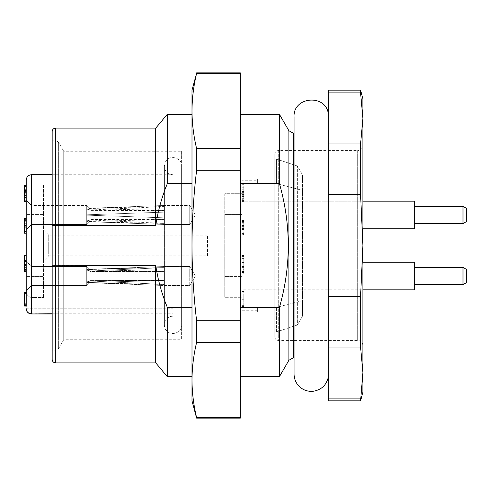 <?xml version="1.0" encoding="UTF-8"?>
<svg xmlns="http://www.w3.org/2000/svg" width="491" height="491" viewBox="0 0 491 491"><rect width="100%" height="100%" fill="white"/><g stroke="black" fill="none" stroke-linecap="round" stroke-linejoin="round"><path stroke-width="0.37" stroke-dasharray="2.46 1.84" d="M240.326 183.573L240.326 307.427L240.326 183.573L279.416 183.573C291.218 224.694 291.218 265.981 279.416 307.427L240.326 307.427L240.326 376.689L240.326 307.427M279.416 307.427L279.416 376.689M279.416 114.311L279.416 183.573M294.066 133.3L294.066 357.7L294.066 133.3M294.066 116.901L294.066 374.099M328.356 376.916L328.356 114.084L328.356 376.916M466.45 280.711L466.45 269.375L466.45 280.711M462.995 284.645L466.45 282.65L466.45 269.375L462.995 267.386M466.45 214.984L466.45 221.625L466.45 214.984M462.995 223.614L466.45 221.625L466.45 208.35L462.995 206.355M463.001 282.116L463.001 267.386L463.001 282.116M414.662 267.386L463.001 267.386L463.001 284.645L414.662 284.645L414.662 267.386L414.662 284.645M463.001 214.984L463.001 223.614L463.001 214.984M414.662 206.355L463.001 206.355L463.001 223.614L414.662 223.614L414.662 206.355L414.662 223.614M243.775 269.712L243.775 255.817L243.775 274.187L242.051 274.187L242.051 255.817L242.051 274.174L243.775 274.174L243.775 266.803L243.775 272.235L243.775 269.712L242.051 269.712M243.775 255.915L242.051 255.817L243.775 255.915M243.775 262.255L242.051 262.255M243.775 266.901L242.051 266.803L243.775 266.901M243.775 234.569L243.775 220.312L243.775 234.569L242.051 234.465L242.051 220.312L242.051 234.569L243.775 234.569M243.775 220.312L242.051 220.416L243.775 220.312M243.775 221.822L242.051 221.822M242.051 228.02L243.775 228.02M243.775 229.144L242.051 229.144M243.775 306.151L243.775 291.507L243.775 306.151L242.051 306.053L242.051 291.507L242.051 306.151L243.775 306.151M243.775 299.222L242.051 299.32L243.775 299.222M243.775 291.507L242.051 291.507M242.051 199.665L242.051 195.737L243.775 195.737L243.775 183.247L243.775 193.81L242.051 193.81L242.051 199.671L243.775 199.671L243.775 196.431L243.775 201.592L243.775 195.737L242.051 195.749L242.051 183.247L242.051 193.804M243.775 201.611L242.051 201.592L243.775 201.611M242.051 196.529L243.775 196.529M243.775 193.804L243.775 199.665M242.051 191.938L243.775 191.938M242.051 183.346L243.775 183.346M224.786 193.712L224.786 297.288L224.786 254.129L242.051 254.129L224.786 254.129L224.786 214.432L242.051 214.432L242.051 254.129L224.786 254.129L242.051 254.129L242.051 276.568L242.051 236.871L224.786 236.871L242.051 236.871L224.786 236.871L242.051 236.871L242.051 214.432L224.786 214.432L224.786 193.712L242.051 193.712L242.051 214.432L242.051 193.712L224.786 193.712M414.662 285.78L414.662 262.206L414.662 285.78M362.88 262.206L242.051 262.206L414.662 262.206L414.662 289.825L242.051 289.825L242.051 262.206L242.051 289.825L242.051 262.206L242.051 289.825L362.88 289.825M414.662 214.984L414.662 201.175L414.662 214.984M362.88 201.175L242.051 201.175L414.662 201.175L414.662 228.794L242.051 228.794L242.051 201.175L242.051 228.794L242.051 201.175L242.051 228.794L362.88 228.794M243.775 256.443L242.051 256.443M243.775 258.413L242.051 258.413M243.775 267.257L242.051 267.257M243.775 220.631L242.051 220.631M243.775 224.117L242.051 224.117M243.775 225.387L242.051 225.387M243.775 226.848L242.051 226.848M243.775 225.584L242.051 225.584M243.775 222.613L242.051 222.613M243.775 234.232L242.051 234.232M243.775 300.013L242.051 300.013M243.775 305.353L242.051 305.353M243.775 299.872L242.051 299.872M243.775 303.015L242.051 303.015M242.051 276.568L242.051 297.288L224.786 297.288L242.051 297.288L242.051 276.568L224.786 276.568L242.051 276.568M302.462 316.198L302.462 174.802L302.462 316.198L302.462 174.802L297.343 165.97L297.343 325.03L276.574 331.904L297.343 325.03L297.343 165.97L302.462 174.802L302.462 300.621L276.574 307.384L257.585 307.765L257.585 310.232L257.585 307.765L276.568 307.384L302.462 300.621L302.462 316.198L297.343 325.03L302.462 316.198M242.051 180.768L242.051 310.232L242.051 180.768L257.585 180.768L257.585 183.235L257.585 180.768M276.568 331.904L276.568 307.384L276.568 331.904L274.843 332.198L274.843 158.802L274.843 179.043L257.585 179.043L257.585 183.235L276.574 183.616L302.462 190.379L276.568 183.616L276.568 159.096L274.843 158.802L274.843 332.198L274.843 311.957L257.585 311.957L274.843 311.957L274.843 332.198L276.568 331.904M276.574 159.096L297.343 165.97L276.574 159.096M257.585 179.043L257.585 183.235L276.568 183.616L276.568 159.096L274.843 158.802L274.843 179.043L257.585 179.043M257.585 307.765L257.585 311.957L257.585 307.765M274.843 154.014L274.843 336.986L274.843 154.014C275.052 151.915 276.2 150.768 278.299 150.559L357.7 150.559L357.7 340.441L357.7 150.559C360.848 150.252 362.573 148.528 362.88 145.385L362.88 345.615L362.88 145.385M362.88 392.223L362.88 98.777M360.566 90.148L362.88 118.435L360.566 143.961L360.566 194.442L362.88 245.5L360.566 296.558L360.566 347.039L362.88 372.565L360.566 400.852M360.566 398.097L328.356 398.097L328.356 347.039L360.566 347.039M328.356 400.852L328.356 398.097M360.566 296.558L328.356 296.558L328.356 194.442L360.566 194.442M328.356 347.039L328.356 296.558M360.566 143.961L328.356 143.961L328.356 92.903L360.566 92.903M328.356 194.442L328.356 143.961M328.356 92.903L328.356 90.148M191.993 90.148L191.993 110.96C192.079 98.372 193.62 85.833 196.621 73.337L240.326 73.337L240.326 72.883M196.621 73.337L196.621 72.883M196.621 418.117L196.621 417.663C193.62 405.167 192.079 392.628 191.993 380.04C192.079 367.458 193.62 354.913 196.621 342.423L196.621 320.74C193.62 295.754 192.079 270.67 191.993 245.5C192.079 220.33 193.62 195.246 196.621 170.26L240.326 170.26L240.326 148.577L196.621 148.577C193.62 136.087 192.079 123.542 191.993 110.96L191.993 400.852M196.621 170.26L196.621 148.577M196.621 342.423L240.326 342.423L240.326 320.74L196.621 320.74M240.326 342.423L240.326 418.117M240.326 320.74L240.326 170.26M240.326 148.577L240.326 73.337M191.993 307.427L191.993 183.573L191.993 376.689L191.993 307.427L167.327 307.427C161.821 293.925 157.955 279.968 155.739 265.557L55.618 265.557M191.993 183.573L191.993 114.311L191.993 183.573L167.327 183.573L167.327 114.311M240.326 417.663L196.621 417.663M90.141 214.696L90.141 208.215L90.141 214.696L86.692 214.812L86.692 206.226L86.692 214.812L164.368 212.137L90.141 214.696M90.141 215.279L90.141 221.76L90.141 215.279L86.692 215.156L86.692 223.743L86.692 215.156L164.368 217.832L164.368 224.479L164.368 217.832L90.141 215.279M90.141 271.437L90.141 282.785L90.141 281.005L86.692 282.325L86.692 284.774L86.692 269.946L90.141 271.437L86.692 269.946L86.692 284.774L86.692 282.325L90.141 281.005L90.141 282.785L90.141 271.437L164.368 271.627L90.141 271.437M90.141 280.594L90.141 269.24L90.141 271.026L86.692 269.7L86.692 267.257L86.692 282.086L90.141 280.594L86.692 282.086L86.692 267.257L86.692 269.7L90.141 271.026L90.141 269.24L90.141 280.594L164.368 280.404L164.368 266.521L164.368 280.404L90.141 280.594M90.141 219.563L90.141 208.215L90.141 209.995L86.692 208.675L86.692 206.226L86.692 221.054L90.141 219.563L164.368 219.373L86.692 221.576L86.692 221.054M90.141 210.406L90.141 221.76L90.141 219.974L86.692 221.3L86.692 223.743L86.692 208.914L90.141 210.406L164.368 210.596L164.368 224.479L164.368 223.405L86.692 221.822L86.692 224.479L86.692 208.914M207.521 255.86L207.521 235.14L207.521 255.86L48.719 255.86L48.719 235.14L48.719 255.86L43.539 261.034L43.539 229.966L43.539 261.034M164.368 219.373L164.368 205.49L189.735 205.49L195.443 214.984L189.735 224.479L189.735 205.49L189.735 224.479L189.735 205.49L189.735 224.479L164.368 224.479L90.141 221.76L86.692 223.743L90.141 221.76L164.368 224.479L189.735 224.479L195.443 214.984L189.735 205.49L164.368 205.49L164.368 212.137L86.692 214.812L86.692 205.49L86.692 214.812L164.368 212.137L164.368 205.49L164.368 206.57L86.692 208.153L86.692 205.49L86.692 221.576M86.692 215.156L164.368 217.832L86.692 215.156M189.735 285.51L189.735 266.521L189.735 285.51L189.735 266.521L189.735 285.51L164.368 285.51L164.368 284.43L90.141 281.005L164.368 284.43L86.692 282.847L86.692 285.51L86.692 269.424L86.692 285.51L86.692 282.847L164.368 284.43L164.368 271.627L86.692 269.424L164.368 271.627L164.368 285.51L90.141 282.785L86.692 284.774L90.141 282.785L164.368 285.51L189.735 285.51L195.443 276.016L189.735 266.521L164.368 266.521L189.735 266.521L195.443 276.016L189.735 285.51M86.692 282.325L86.692 282.847L86.692 282.325M86.692 269.178L86.692 282.607L86.692 266.521L86.692 269.7L86.692 269.178L164.368 267.595L90.141 271.026L164.368 267.595L86.692 269.178M86.692 282.086L86.692 282.607L86.692 282.086M164.368 280.404L86.692 282.607L164.368 280.404M86.692 208.675L86.692 208.153M90.141 209.995L164.368 206.57M86.692 221.822L86.692 221.3M90.141 219.974L164.368 223.405M164.368 210.596L86.692 208.393M24.55 190.931L24.55 195.222M24.55 185.408L24.55 190.336L26.275 190.336L26.275 187.12L26.275 190.336M24.55 191.564L26.275 191.508L26.275 192.773L26.275 185.408L26.275 191.564L24.55 191.564M26.275 195.817L26.275 193.994L24.55 194L26.275 194L26.275 192.773L26.275 195.817L24.55 195.817L24.55 201.322L26.275 201.322L26.275 195.817L26.275 201.322M24.55 233.102L24.55 218.802L26.275 218.802L26.275 233.102L26.275 218.833M24.55 219.354L26.275 219.373L24.55 219.354M24.55 271.1L24.55 255.651L26.275 255.651L26.275 267.239L26.275 255.651M24.55 269.449L24.55 269.08L24.55 269.449L26.275 269.449L26.275 271.474M24.55 306.065L24.55 292.476M31.455 205.49L31.455 224.479L31.455 205.49L31.455 224.479L31.455 205.49L26.275 200.316L26.275 229.659L26.275 200.316L26.275 229.659L26.275 200.316L31.455 205.49L86.692 205.49L31.455 205.49M86.692 266.521L31.455 266.521L31.455 285.51L31.455 266.521L31.455 285.51L31.455 266.521L26.275 261.341L26.275 290.684L26.275 261.341L26.275 290.684L26.275 261.341L31.455 266.521L86.692 266.521M24.55 195.215L26.275 195.222M24.55 187.12L26.275 187.12M24.55 187.9L26.275 187.893M24.55 198.88L26.275 198.88M24.55 193.221L26.275 193.221L26.275 194L26.275 193.221L24.55 193.221L26.275 193.221M24.55 220.631L26.275 220.631M24.55 220.6L26.275 220.6M24.55 221.852L26.275 221.852M24.55 224.933L26.275 224.933L24.55 224.952M24.55 223.123L26.275 223.123M24.55 226.093L26.275 226.093M24.55 231.543L26.275 231.543M24.55 232.943L26.275 233.102M24.55 256.873L26.275 256.873M24.55 260.672L26.275 260.672M24.55 262.998L26.275 262.998M24.55 270.302L26.275 270.302L26.275 267.239L26.275 269.676M26.275 271.1L26.275 270.302M26.275 269.08L26.275 269.449M26.275 305.341L26.275 292.476L26.275 305.341M24.55 304.144L26.275 304.144M24.55 292.581L26.275 292.476M24.55 305.899L26.275 305.899L26.275 308.784L31.455 308.79L26.275 308.784L26.275 179.902M26.275 254.129L26.275 276.568L26.275 254.129L43.539 254.129L26.275 254.129L43.539 254.129L43.539 276.568L43.539 214.432L43.539 236.871L26.275 236.871L26.275 254.129L43.539 254.129L43.539 236.871L26.275 236.871L43.539 236.871L26.275 236.871L26.275 214.432L26.275 254.129M43.539 185.082L43.539 214.432L26.275 214.432L43.539 214.432L43.539 185.082L26.275 185.082L26.275 214.432L26.275 185.082L43.539 185.082M43.539 297.497L43.539 276.568L26.275 276.568L43.539 276.568L43.539 297.521L43.539 293.876L43.539 297.497L31.455 297.497C28.134 296.724 26.404 294.557 26.275 291.003L26.275 291.016C26.391 294.563 28.122 296.73 31.455 297.521L43.539 297.521M26.275 276.568L26.275 291.003L26.275 276.568M31.455 297.521L31.455 305.948L173.004 305.948L173.004 293.876L173.004 305.948L26.275 305.948L31.455 305.948L31.455 308.79L31.455 297.497M52.169 313.78L173.004 313.964L173.004 308.784L173.004 316.272L173.004 174.728L173.004 313.786L31.455 313.786A5.18 4.996 0 0 1 26.275 308.79M164.368 166.093L164.368 324.907L164.368 166.093L165.627 161.613C169.579 154.18 182.112 157.691 181.633 166.093L181.633 324.907C182.032 332.297 171.844 336.513 166.897 331.008C161.392 326.061 165.608 315.873 172.998 316.272M181.633 324.907L181.633 166.099M181.633 151.277L181.633 339.723L181.633 151.277L63.738 151.277L63.738 339.723L63.738 151.277L58.343 141.93L58.343 349.07L58.343 141.93L55.354 140.205L55.354 350.795L55.354 140.205L52.169 140.205L52.169 350.795L55.354 350.795L58.343 349.07L63.738 339.723L181.633 339.723M52.169 265.257L55.624 265.557L55.624 225.443L52.169 225.743L52.169 359.424M52.169 131.576L52.169 225.743M55.618 225.443L155.739 225.443L155.739 128.12M155.739 362.88L155.739 265.557M167.327 376.689L167.327 307.427M155.739 225.443C157.955 211.032 161.821 197.075 167.327 183.573M293.373 357.7L293.373 133.3M288.886 130.71L288.886 360.29M243.775 260.887L242.051 260.887M243.775 269.823L242.051 269.823M243.775 272.505L242.051 272.505M243.775 273.002L242.051 273.002M243.775 267.705L242.051 267.705M243.775 271.535L242.051 271.535M243.775 271.241L242.051 271.241M243.775 233.421L242.051 233.421M243.775 223.19L242.051 223.19M243.775 226.652L242.051 226.652M243.775 227.781L242.051 227.781M243.775 292.869L242.051 292.869M243.775 194.074L242.051 194.074M243.775 199.935L242.051 199.935M243.775 200.426L242.051 200.426M243.775 197.891L242.051 197.891M243.775 198.965L242.051 198.965M243.775 198.671L242.051 198.671M243.775 196.56L242.051 196.56M243.775 194.571L242.051 194.571M243.775 193.301L242.051 193.301M243.775 193.104L242.051 193.104M243.775 192.81L242.051 192.81M243.775 191.343L242.051 191.343M243.775 189.231L242.051 189.231M243.775 187.249L242.051 187.249M243.775 184.714L242.051 184.714M243.775 185.782L242.051 185.782M243.775 189.09L242.051 189.09M243.775 192.613L242.051 192.613M278.299 150.559L278.299 340.441L278.299 150.559M24.55 189.115L26.275 189.115M24.55 186.672L26.275 186.672M24.55 192.773L26.275 192.773M24.55 223.687L26.275 223.687M24.55 231.691L26.275 231.691M24.55 264.195L26.275 264.195M24.55 267.239L26.275 267.239M24.55 304.653L26.275 304.653M31.455 308.784L31.455 313.964L31.455 308.79L173.004 308.79L31.455 308.784M31.455 174.728L31.455 313.97M55.624 225.443L55.618 128.12M55.618 362.88L55.624 265.557M243.775 255.523L242.051 255.523M243.775 262.642L242.051 262.642M243.775 266.509L242.051 266.509M243.775 272.241L242.051 272.241M242.051 220.023L243.775 220.023M242.051 221.527L243.775 221.527M242.051 228.407L243.775 228.407M242.051 229.438L243.775 229.438M242.051 234.858L243.775 234.858M242.051 298.927L243.775 298.927M242.051 291.212L243.775 291.212M242.051 306.445L243.775 306.445M242.051 196.136L243.775 196.136M242.051 191.545L243.775 191.545M242.051 182.953L243.775 182.953M257.585 310.232L242.051 310.232M362.88 345.615C362.542 342.442 360.817 340.717 357.7 340.441L278.299 340.441C276.2 340.232 275.052 339.085 274.843 336.986M90.141 208.215L86.692 206.226L90.141 208.215L164.368 205.49L90.141 208.215M90.141 269.24L86.692 267.257L90.141 269.24L164.368 266.521L90.141 269.24M43.539 229.966L48.719 235.14L207.521 235.14M86.692 224.479L31.455 224.479L26.275 229.659L31.455 224.479L86.692 224.479M86.692 285.51L31.455 285.51L26.275 290.684L31.455 285.51L86.692 285.51M26.275 219.047L24.55 219.047M26.275 225.246L24.55 225.246M26.275 269.7L24.55 269.7M173.004 293.876L43.539 293.876M52.169 313.964L173.004 313.964L52.169 313.97M52.169 174.728L173.004 174.728C166.142 174.219 163.951 168.333 164.368 166.099"/><path stroke-width="0.74" d="M240.326 307.427L279.416 307.427C291.218 266.306 291.218 225.019 279.416 183.573L240.326 183.573M240.326 376.689L279.416 376.689L279.416 307.427M279.416 183.573L279.416 114.311L240.326 114.311M293.373 133.3L293.373 357.7L288.886 360.29L288.886 130.71L293.373 133.3L294.066 133.3M328.356 376.916C326.515 385.061 321.476 389.836 313.246 391.253C308.311 391.726 303.935 390.382 300.111 387.221C296.183 383.729 294.164 379.353 294.066 374.099L294.066 116.901C292.955 96.402 326.104 93.677 328.356 114.084M462.995 267.386L466.45 269.375L466.45 282.65L462.995 284.645M462.995 206.355L466.45 208.35L466.45 221.625L462.995 223.614M414.662 284.645L463.001 284.645L463.001 267.386L414.662 267.386M414.662 223.614L463.001 223.614L463.001 206.355L414.662 206.355M362.88 289.825L414.662 289.825L414.662 262.206L362.88 262.206M362.88 228.794L414.662 228.794L414.662 201.175L362.88 201.175M362.88 245.5L362.88 392.223L360.566 400.852L362.88 372.565L360.566 347.039L360.566 296.558L362.88 245.5L360.566 194.442L360.566 143.961L362.88 118.435L362.88 245.5M362.88 98.777L362.88 118.435L360.566 92.903L360.566 90.148L362.88 98.777M360.566 347.039L328.356 347.039L328.356 398.097L360.566 398.097M328.356 398.097L328.356 400.852L360.566 400.852M360.566 92.903L328.356 92.903L328.356 143.961L360.566 143.961M360.566 90.148L328.356 90.148L328.356 92.903M328.356 143.961L328.356 296.558L360.566 296.558M360.566 194.442L328.356 194.442M328.356 296.558L328.356 347.039M191.993 90.141L196.621 73.337C193.62 85.833 192.079 98.372 191.993 110.96C192.079 123.542 193.62 136.087 196.621 148.577L196.621 170.26C193.62 195.246 192.079 220.33 191.993 245.5C192.079 270.67 193.62 295.754 196.621 320.74L240.326 320.74L240.326 342.423L196.621 342.423C193.62 354.913 192.079 367.458 191.993 380.04L191.993 90.148M196.621 320.74L196.621 342.423M196.621 148.577L240.326 148.577L240.326 170.26L196.621 170.26M196.621 72.883L240.326 72.883L240.326 73.337L196.621 73.337M240.326 342.423L240.326 418.117L196.621 418.117L196.621 417.663L240.326 417.663M240.326 73.337L240.326 148.577M240.326 170.26L240.326 320.74M191.993 400.852L191.993 380.04C192.079 392.628 193.62 405.167 196.621 417.663M24.55 195.215L24.55 190.631L26.275 190.631M26.275 190.33L24.55 190.33L24.55 185.408L26.275 185.408M26.275 201.316L24.55 201.316L24.55 195.51L26.275 195.51M26.275 218.833L24.55 218.833L24.55 233.102L26.275 233.102M26.275 255.651L24.55 255.651L24.55 271.474L26.275 271.474M24.55 269.449L26.275 269.676M26.275 304.113L24.55 303.917L24.55 306.065L26.275 306.065L24.55 306.071M24.55 292.581L24.55 303.911L26.275 303.911M24.55 193.994L26.275 193.994M24.55 192.773L26.275 192.773M24.55 190.931L26.275 190.931M24.55 200.095L26.275 200.095M24.55 197.658L26.275 197.658M24.55 195.817L26.275 195.817M24.55 227.106L26.275 227.106M24.55 225.7L26.275 225.7M24.55 221.901L26.275 221.901M24.55 264.71L26.275 264.71M24.55 261.998L26.275 261.998M24.55 271.1L26.275 271.1M24.55 269.08L26.275 269.08M24.55 267.239L26.275 267.239M24.55 305.648L26.275 305.648M24.55 303.917L26.275 303.917M26.275 179.902L26.275 306.071M52.169 140.205L52.169 350.795M52.169 225.743L52.169 131.576C52.371 129.477 53.525 128.323 55.618 128.12L55.618 225.443L52.169 225.743L52.169 265.257L155.739 265.557L155.739 362.88L167.327 376.689L191.993 376.689M55.618 128.12L155.739 128.12L155.739 225.443L55.618 225.443L55.618 362.88C53.525 362.677 52.371 361.523 52.169 359.424L52.169 265.257M155.739 265.557C157.955 279.968 161.821 293.925 167.327 307.427L167.327 376.689M155.739 128.12L167.327 114.311L167.327 183.573C161.821 197.075 157.955 211.032 155.739 225.443M167.327 307.427L191.993 307.427M191.993 183.573L167.327 183.573M24.55 195.222L26.275 195.222M24.55 189.115L26.275 189.115M24.55 186.672L26.275 186.672M24.55 220.072L26.275 220.072M24.55 226.946L26.275 226.946M24.55 265.404L26.275 265.404M24.55 261.752L26.275 261.752M24.55 260.531L26.275 260.531M24.55 270.897L26.275 270.897M24.55 305.341L26.275 305.341M24.55 293.71L26.275 293.71M24.55 292.476L26.275 292.476M26.275 179.909C26.582 176.76 28.312 175.035 31.455 174.728L31.455 313.78A5.18 4.996 0 0 1 26.275 308.784A5.18 5.18 0 0 0 31.455 313.964L52.169 313.78M293.373 357.7L294.066 357.7M288.886 130.71L279.416 114.311M288.886 360.29L279.416 376.689M191.993 400.859L196.621 418.117M24.55 201.617L26.275 201.617M26.275 218.501L24.55 218.501M26.275 233.219L24.55 233.219M26.275 255.345L24.55 255.345M26.275 269.412L24.55 269.412M26.275 292.213L24.55 292.213M26.275 308.79A5.18 5.18 0 0 0 31.455 313.97L52.169 313.964L31.455 313.97M31.455 174.728L52.169 174.728M55.618 362.88L155.739 362.88M167.327 114.311L191.993 114.311"/></g></svg>
